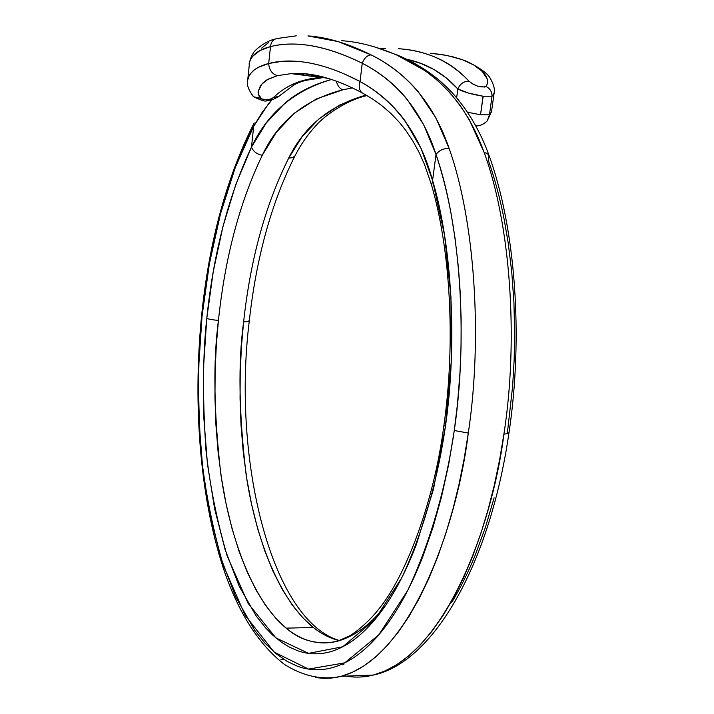 <?xml version="1.0" encoding="UTF-8"?>
<svg xmlns="http://www.w3.org/2000/svg" width="714" height="714" viewBox="0 0 714 714"><rect width="100%" height="100%" fill="white"/><g stroke="black" fill="none" stroke-linecap="round" stroke-linejoin="round"><path stroke-width="1.07" d="M385.73 605.186L385.756 605.16C370.896 624.393 354.697 636.442 337.142 641.315C319.229 645.617 302.227 641.226 286.135 628.141L313.357 627.49L302.584 617.548L292.16 604.865L282.28 589.469L273.114 571.477L264.858 551.101L257.647 528.619L251.605 504.405L246.803 478.871L243.287 452.453L241.055 425.615L240.056 398.769L240.216 372.315L241.448 346.602L243.617 321.898C250.436 259.227 265.465 204.623 288.697 158.089C303.959 126.976 328.958 106.207 363.694 95.765L365.461 95.944L363.694 95.765L339.32 105.19L318.846 118.979L302.031 136.856L288.697 158.089L292.41 157.732L294.766 156.107L292.41 157.732L288.697 158.089C265.465 204.623 250.436 259.227 243.617 321.898L249.222 321.478L243.617 321.898C238.074 362.364 238.869 412.933 245.991 473.614C254.532 532.724 276.987 598.189 313.357 627.49C321.612 634.014 330.261 638.387 339.293 640.619C329.859 638.182 321.22 633.809 313.357 627.49L286.135 628.141C250.775 598.582 228.989 532.653 220.706 473.141C213.798 412.049 213.04 361.132 218.439 320.381C213.129 319.979 209.238 319.319 206.774 318.417C202.722 354.92 202.464 398.894 205.998 450.347C209.854 485.636 216.94 520.917 227.248 556.161L248.115 603.366L275.854 637.879L308.528 653.372L342.774 646.759L374.805 619.716L401.768 577.76C424.651 528.869 438.396 474.855 445.42 426.508C457.442 343.711 452.069 245.687 432.586 180.437L431.649 185.47L432.586 180.437L421.064 148.414L405.088 120.934C393.021 104.467 378.018 91.33 360.061 81.53L362.257 63.251C344.291 54.416 327.655 48.641 312.366 45.928C296.765 43.188 282.815 43.42 270.499 46.606L268.678 63.501C280.968 60.306 294.882 60.19 310.438 63.162C325.7 66.107 342.238 72.23 360.061 81.53L362.257 63.251C379.991 72.319 394.994 84.395 407.257 99.487L423.732 124.807L436.013 154.474C460.298 223.803 468.214 336.58 454.282 430.515L468.295 433.068C482.887 336.205 474.56 219.751 449.151 148.476C443.537 148.325 439.155 150.324 436.013 154.474L432.586 180.437L436.013 154.474C442.082 172.601 447.134 192.53 451.168 214.271L455.023 238.048L458.45 267.795L460.28 293.499L461.146 319.667L461.048 346.147L459.977 372.797L457.433 404.481L454.282 430.515C446.741 481.959 431.979 539.293 407.507 590.844L378.768 634.862L344.746 662.842L308.555 669.098L274.176 652.105L245.125 615.307L223.348 565.452C212.602 528.369 205.23 491.339 201.223 454.372C197.555 400.509 197.823 354.474 202.035 316.275L201.571 315.883L202.035 316.275L209.372 263.841L220.528 213.691L235.361 167.29L253.702 126.244L251.498 147.039L235.754 184.64L222.955 226.552L213.263 271.534L206.774 318.417L203.499 367.531L203.713 416.369L207.426 463.788L214.602 508.671L225.178 549.816L239.065 585.962L256.049 615.78L265.617 627.883L272.855 635.246L281.976 642.591L289.866 647.366L298.033 650.873C305.788 653.56 313.776 654.408 321.996 653.426C330.216 652.426 338.525 649.428 346.915 644.447C355.313 639.432 363.596 632.363 371.78 623.215C379.973 614.049 387.836 602.857 395.386 589.639C402.937 576.394 409.943 561.32 416.396 544.407L433.478 489.17L445.42 426.508L443.938 425.232L445.42 426.508L451.248 361.766L450.953 296.81L444.572 235.263L432.586 180.437C419.984 134.393 395.806 101.424 360.061 81.53C358.589 86.215 359.133 89.902 361.695 92.579L363.283 93.436M248.57 320.961L249.222 321.478C256.237 257.7 271.507 202.455 295.025 155.732C301.005 144.139 308.153 133.92 316.454 125.066C321.978 118.256 343.488 101.326 365.461 95.944L366.978 95.524M508.895 433.389C523.549 336.633 515.49 228.685 489.286 156.071L487.457 153.59L484.146 152.484L487.046 153.349L488.974 155.25L488.331 160.347C494.659 178.232 499.934 197.894 504.146 219.323L508.172 242.751L511.751 272.052L513.928 302.486L514.66 333.527L514.16 359.695L512.661 385.872L507.476 432.247L508.895 433.389L503.897 434.201C492.972 522.684 445.982 656.148 373.235 675.069C364.167 677.354 355.153 677.702 346.183 676.087C354.804 677.711 363.819 677.372 373.235 675.069L384.864 671.044L396.663 664.725L408.515 656.041L420.269 644.947L431.783 631.488L442.903 615.745L453.497 597.859L463.422 578.037L472.561 556.518L480.817 533.599L488.108 509.582L494.4 484.797L499.657 459.566L503.897 434.201C518.855 338.365 510.278 223.152 484.146 152.484L469.285 119.666L459.914 105.092L449.686 92.401L437.932 80.753L425.303 70.802L396.689 55.014C376.938 46.615 358.642 41.849 341.81 40.707C358.642 41.849 376.938 46.615 396.689 55.014L398.831 55.692L396.689 55.014C437.852 72.444 467.001 104.931 484.146 152.484C510.278 223.152 518.855 338.365 503.897 434.201L508.895 433.389C489.304 567.773 431.622 663.261 373.235 675.069L341.23 676.283C411.853 657.326 457.647 522.514 468.295 433.068L454.282 430.515L448.633 464.618L441.457 497.114L432.916 527.592L423.161 555.653C416.244 573.529 408.756 589.425 400.706 603.348C392.646 617.244 384.257 628.963 375.546 638.521C366.844 648.044 358.035 655.363 349.137 660.486C340.248 665.582 331.457 668.563 322.764 669.446C314.08 670.303 305.663 669.241 297.497 666.242L287.224 661.441L275.765 653.453L264.939 643.055L254.809 630.462L235.665 596.877L221.188 558.759L210.166 515.517L202.705 468.455L198.858 418.788L198.635 367.683L202.035 316.275C208.809 247.321 227.525 175.144 253.702 126.244L251.498 147.039L266.26 122.987L285.002 103.102C297.747 92.267 313.285 84.386 331.617 79.477C294.445 90.303 267.732 112.83 251.498 147.039C228.418 195.984 213.513 253.113 206.774 318.417C209.238 319.319 213.129 319.979 218.439 320.381C225.071 257.263 239.69 202.232 262.279 155.268L276.354 132.277L294.248 113.267L316.445 98.916L342.916 89.794L352.395 87.876L342.916 89.794C339.81 88.786 337.588 85.885 336.267 81.093C337.588 85.885 339.81 88.786 342.916 89.794C305.173 99.433 278.29 121.255 262.279 155.268C256.808 154.224 253.211 151.484 251.498 147.039C253.211 151.484 256.808 154.224 262.279 155.268C239.69 202.232 225.071 257.263 218.439 320.381L216.324 345.255L215.128 371.155L214.959 397.787L215.923 424.812L218.091 451.837L221.492 478.434L226.151 504.146L232.014 528.53L239.012 551.163L247.035 571.691L255.924 589.818L265.528 605.329L275.666 618.11L286.135 628.141C300.719 640.824 317.712 645.215 337.142 641.315L348.655 636.361C353.796 633.871 368.727 622.429 379.545 608.096C404.365 577.59 433.532 505.664 443.938 425.232C455.648 342.399 450.552 250.007 431.461 184.792L424.58 164.693L419.073 152.359L412.799 140.908L405.766 130.376L399.367 122.353L391.031 113.588L381.954 105.726L372.172 98.728L361.695 92.579C359.133 89.902 358.589 86.215 360.061 81.53L346.281 74.836M315.311 677.336C323.897 678.898 332.537 678.55 341.23 676.283C332.206 678.559 323.567 678.916 315.311 677.336M483.199 96.247L480.513 114.758L489.447 114.847L492.026 96.229L489.447 114.847L491.509 111.741L494.133 92.909M420.243 146.852L420.733 147.7M313 74.908L305.378 73.917L313 74.908M324.602 77.407L300.79 81.128C290.625 84.395 281.486 89.884 273.355 97.595L270.82 98.996L267.027 99.746L261.681 98.996L258.62 94.543L258.477 90.83L261.699 84.225L268.196 79.12L277.434 75.657L291.223 73.622L305.378 73.917L329.199 78.701M384.935 48.391L385.605 48.373L384.935 48.391M284.217 659.62L280.87 659.736M473.739 64.965L462.458 59.771L453.676 57.031L442.359 54.612L430.658 53.264L446.937 55.442L462.458 59.771C478.139 65.322 492.178 76.684 486.082 86.474L487.796 82.904L487.269 78.977L482.271 71.436L473.739 64.965M484.86 87.072L486.082 86.474C480.709 87.831 475.051 86.073 469.089 81.226L472.552 83.868L477.684 86.207L484.86 87.072M437.28 58.093C448.91 63.251 459.513 70.954 469.089 81.226C450.052 61.243 426.508 50.408 398.457 48.713C412.38 49.65 425.321 52.774 437.28 58.093M275.301 38.975C263.52 41.564 252.667 52.417 253.256 53.264C251.382 55.969 250.114 59.333 249.445 63.359L247.678 80.271L248.767 76.532L251.007 73.096L254.193 70.026L258.218 67.393L268.678 63.501L270.499 46.606C296.007 40.243 326.593 45.794 362.257 63.251C364.247 58.093 367.174 55.29 371.03 54.862C367.174 55.29 364.247 58.093 362.257 63.251C397.618 81.494 422.206 111.902 436.013 154.474C439.155 150.324 443.537 148.325 449.151 148.476C434.05 104.521 408.006 73.31 371.03 54.862C348.057 43.483 327.021 37.164 307.921 35.914L337.999 41.555L371.03 54.862C388.889 63.555 404.651 75.889 418.324 91.856L435.888 117.846L449.151 148.476C474.56 219.751 482.887 336.205 468.295 433.068L464.171 458.709L459.04 484.199L452.917 509.243L445.813 533.51L437.771 556.661L428.882 578.394L419.225 598.421L408.917 616.477L398.1 632.363L386.908 645.938L375.484 657.121L363.979 665.876L352.511 672.231L341.23 676.283C322.549 680.335 303.673 676.426 284.583 664.538C259.905 645.474 240.207 615.486 225.499 574.583C200.572 503.138 192.468 407.81 201.571 315.883C209.032 241.992 226.481 177.813 253.916 123.343M296.31 35.825L277.086 38.511M261.592 48.159L268.705 42.501M342.22 664.047L343.862 664.636M451.694 602.455C460.093 588.72 467.893 573.056 475.096 555.447L485.261 527.807L494.142 497.801M301.942 75.015L304.316 73.917M271.82 99.79L268.616 103.61L253.702 126.244L262.208 112.303L271.989 99.746M457.835 88.964L456.665 97.711L457.835 88.964C460.182 83.725 463.939 81.137 469.089 81.226C463.939 81.137 460.182 83.725 457.835 88.964C463.627 91.999 472.034 94.418 483.057 96.229L468.723 93.132L457.835 88.964L446.527 78.094L433.907 69.49L420.778 63.385L406.596 59.235C426.731 63.475 443.813 73.39 457.835 88.964M312.857 124.673L313.589 123.772M494.079 93.248L492.026 96.229C492 91.758 490.018 88.509 486.082 86.474C490.018 88.509 492 91.758 492.026 96.229L494.329 93.034L494.293 90.705M278.63 38.556L277.228 38.494C273.292 39.19 271.043 41.894 270.499 46.606L260.039 50.489L252.801 56.165L250.543 59.601M491.821 109.563L491.759 111.554L489.447 114.847L487.234 120.889L484.86 123.094L487.234 120.889L489.447 114.847L480.513 114.758L467.688 112.285L480.513 114.758L483.057 96.229L492.026 96.229M254.157 122.879L253.702 126.244L254.157 122.879M464.653 60.583L462.458 59.771L464.653 60.583M249.222 65.536L249.186 63.439C251.114 55.317 258.218 49.712 270.499 46.606M420.876 148.191L421.322 148.976M296.979 61.306L282.298 61.279L268.678 63.501C269.169 70.008 272.088 74.06 277.434 75.657C272.088 74.06 269.169 70.008 268.678 63.501C256.38 66.634 249.293 72.266 247.41 80.405L247.571 83.038M324.629 77.407L320.952 77.531C301.906 78.719 286.046 85.403 273.355 97.595L278.933 96.292L280.423 94.873L278.933 96.292L273.355 97.595C269.196 100.156 264.974 100.388 260.681 98.309L253.622 96.792L251.801 94.819L253.622 96.792L260.681 98.309L259.093 96.203L258.057 91.963L260.342 85.992L263.261 82.601L267.072 79.745L277.434 75.657M313.446 124.093L314.214 123.174M249.222 321.478C231.836 462.788 272.561 621.412 339.543 640.529M321.113 77.514L291.223 73.622C311.063 72.016 334.554 78.335 361.695 92.579M379.768 48.543L385.605 48.382M494.124 92.963C494.945 89.589 493.909 85.171 491.018 79.7C488.403 73.72 479.621 67.33 464.671 60.529L464.395 60.431M462.636 59.797L459.566 58.78M375.153 47.106L397.43 55.103M398.831 55.692C412.326 61.449 424.723 68.794 436.022 77.719C440.163 80.905 445.375 85.707 451.632 92.106C467.545 109.519 480.013 130.617 489.036 155.384M247.66 80.432C246.5 84.618 248.49 90.071 253.622 96.792L253.738 96.881M320.952 77.523C307.002 79.504 297.729 82.181 293.133 85.555L278.933 96.292C274.105 99.317 270.053 100.754 266.795 100.62C266.019 101.87 261.627 100.594 253.622 96.792M475.917 125.851C479.692 126.146 483.467 124.486 487.234 120.889L491.544 111.527"/></g></svg>
